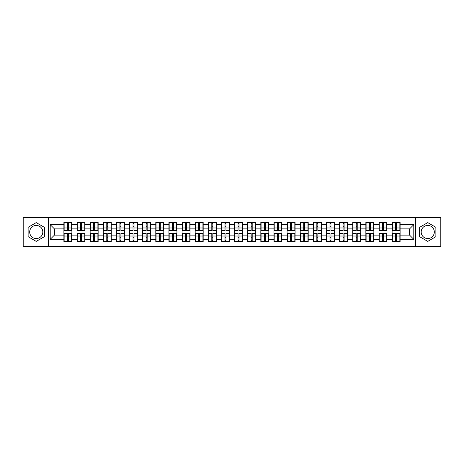 <?xml version="1.0" encoding="UTF-8"?>
<svg xmlns="http://www.w3.org/2000/svg" width="464" height="464" viewBox="0 0 464 464"><rect width="100%" height="100%" fill="white"/><g stroke="black" fill="none" stroke-linecap="round" stroke-linejoin="round"><path stroke-width="0.7" d="M427.756 225.434A6.566 6.566 0 0 0 421.19 232A6.566 6.566 0 0 0 427.756 238.566A6.566 6.566 0 0 0 434.321 232A6.566 6.566 0 0 0 427.756 225.434M36.244 238.566A6.566 6.566 0 0 1 29.679 232A6.566 6.566 0 0 1 36.244 225.434A6.566 6.566 0 0 1 42.81 232A6.566 6.566 0 0 1 36.244 238.566M415.721 246.436L440.8 246.436L440.8 217.564L415.721 217.564L415.721 246.436L48.279 246.436L48.279 217.564L23.2 217.564L23.2 246.436L48.279 246.436M415.721 217.564L48.279 217.564M409.579 235.115L409.579 228.885L400.107 228.885L400.107 235.115L409.579 235.115L413.784 239.32L413.784 224.68L400.107 224.68L400.107 222.488L392.115 222.488L392.115 228.885L386.982 228.885L386.982 235.115L392.115 235.115L392.115 228.885M413.784 239.32L400.107 239.32L400.107 241.512L392.115 241.512L392.115 239.32L386.982 239.32L386.982 241.512L378.984 241.512L378.984 239.32L373.851 239.32L373.851 241.512L365.858 241.512L365.858 239.32L360.719 239.32L360.719 241.512L352.727 241.512L352.727 239.32L347.594 239.32L347.594 241.512L339.596 241.512L339.596 239.32L334.463 239.32L334.463 241.512L326.47 241.512L326.47 239.32L321.337 239.32L321.337 241.512L313.339 241.512L313.339 239.32L308.206 239.32L308.206 241.512L300.214 241.512L300.214 239.32L295.075 239.32L295.075 241.512L287.083 241.512L287.083 239.32L281.95 239.32L281.95 241.512L273.951 241.512L273.951 239.32L268.818 239.32L268.818 241.512L260.826 241.512L260.826 239.32L255.693 239.32L255.693 241.512L247.695 241.512L247.695 239.32L242.562 239.32L242.562 241.512L234.569 241.512L234.569 239.32L229.431 239.32L229.431 241.512L221.438 241.512L221.438 239.32L216.305 239.32L216.305 241.512L208.307 241.512L208.307 239.32L203.174 239.32L203.174 241.512L195.182 241.512L195.182 239.32L190.049 239.32L190.049 241.512L182.05 241.512L182.05 239.32L176.917 239.32L176.917 241.512L168.925 241.512L168.925 239.32L163.786 239.32L163.786 241.512L155.794 241.512L155.794 239.32L150.661 239.32L150.661 241.512L142.663 241.512L142.663 239.32L137.53 239.32L137.53 241.512L129.537 241.512L129.537 239.32L124.404 239.32L124.404 241.512L116.406 241.512L116.406 239.32L111.273 239.32L111.273 241.512L103.281 241.512L103.281 239.32L98.142 239.32L98.142 241.512L90.149 241.512L90.149 239.32L85.016 239.32L85.016 241.512L77.018 241.512L77.018 239.32L71.885 239.32L71.885 241.512L63.893 241.512L63.893 239.32L50.216 239.32L50.216 224.68L63.893 224.68L63.893 228.885L54.421 228.885L54.421 235.115L63.893 235.115L63.893 228.885M392.115 224.68L386.982 224.68L386.982 222.488L378.984 222.488L378.984 224.68L373.851 224.68L373.851 222.488L365.858 222.488L365.858 224.68L360.719 224.68L360.719 222.488L352.727 222.488L352.727 224.68L347.594 224.68L347.594 222.488L339.596 222.488L339.596 224.68L334.463 224.68L334.463 222.488L326.47 222.488L326.47 224.68L321.337 224.68L321.337 222.488L313.339 222.488L313.339 224.68L308.206 224.68L308.206 222.488L300.214 222.488L300.214 224.68L295.075 224.68L295.075 222.488L287.083 222.488L287.083 224.68L281.95 224.68L281.95 222.488L273.951 222.488L273.951 224.68L268.818 224.68L268.818 222.488L260.826 222.488L260.826 224.68L255.693 224.68L255.693 222.488L247.695 222.488L247.695 224.68L242.562 224.68L242.562 222.488L234.569 222.488L234.569 224.68L229.431 224.68L229.431 222.488L221.438 222.488L221.438 224.68L216.305 224.68L216.305 222.488L208.307 222.488L208.307 224.68L203.174 224.68L203.174 222.488L195.182 222.488L195.182 224.68L190.049 224.68L190.049 222.488L182.05 222.488L182.05 224.68L176.917 224.68L176.917 222.488L168.925 222.488L168.925 224.68L163.786 224.68L163.786 222.488L155.794 222.488L155.794 224.68L150.661 224.68L150.661 222.488L142.663 222.488L142.663 224.68L137.53 224.68L137.53 222.488L129.537 222.488L129.537 224.68L124.404 224.68L124.404 222.488L116.406 222.488L116.406 224.68L111.273 224.68L111.273 222.488L103.281 222.488L103.281 224.68L98.142 224.68L98.142 222.488L90.149 222.488L90.149 224.68L85.016 224.68L85.016 222.488L77.018 222.488L77.018 224.68L71.885 224.68L71.885 222.488L63.893 222.488L63.893 224.68M392.115 235.115L392.115 239.32M386.982 235.115L386.982 239.32M386.982 224.68L386.982 228.885M373.851 235.115L378.984 235.115L378.984 228.885L373.851 228.885L373.851 239.32M378.984 235.115L378.984 239.32M378.984 224.68L378.984 228.885M373.851 224.68L373.851 228.885M360.719 235.115L365.858 235.115L365.858 228.885L360.719 228.885L360.719 239.32M365.858 235.115L365.858 239.32M365.858 224.68L365.858 228.885M360.719 224.68L360.719 228.885M347.594 235.115L352.727 235.115L352.727 228.885L347.594 228.885L347.594 239.32M352.727 235.115L352.727 239.32M352.727 224.68L352.727 228.885M347.594 224.68L347.594 228.885M334.463 235.115L339.596 235.115L339.596 228.885L334.463 228.885L334.463 239.32M339.596 235.115L339.596 239.32M339.596 224.68L339.596 228.885M334.463 224.68L334.463 228.885M321.337 235.115L326.47 235.115L326.47 228.885L321.337 228.885L321.337 239.32M326.47 235.115L326.47 239.32M326.47 224.68L326.47 228.885M321.337 224.68L321.337 228.885M308.206 235.115L313.339 235.115L313.339 228.885L308.206 228.885L308.206 239.32M313.339 235.115L313.339 239.32M313.339 224.68L313.339 228.885M308.206 224.68L308.206 228.885M295.075 235.115L300.214 235.115L300.214 228.885L295.075 228.885L295.075 239.32M300.214 235.115L300.214 239.32M300.214 224.68L300.214 228.885M295.075 224.68L295.075 228.885M281.95 235.115L287.083 235.115L287.083 228.885L281.95 228.885L281.95 239.32M287.083 235.115L287.083 239.32M287.083 224.68L287.083 228.885M281.95 224.68L281.95 228.885M268.818 235.115L273.951 235.115L273.951 228.885L268.818 228.885L268.818 239.32M273.951 235.115L273.951 239.32M273.951 224.68L273.951 228.885M268.818 224.68L268.818 228.885M255.693 235.115L260.826 235.115L260.826 228.885L255.693 228.885L255.693 239.32M260.826 235.115L260.826 239.32M260.826 224.68L260.826 228.885M255.693 224.68L255.693 228.885M242.562 235.115L247.695 235.115L247.695 228.885L242.562 228.885L242.562 239.32M247.695 235.115L247.695 239.32M247.695 224.68L247.695 228.885M242.562 224.68L242.562 228.885M229.431 235.115L234.569 235.115L234.569 228.885L229.431 228.885L229.431 239.32M234.569 235.115L234.569 239.32M234.569 224.68L234.569 228.885M229.431 224.68L229.431 228.885M216.305 235.115L221.438 235.115L221.438 228.885L216.305 228.885L216.305 239.32M221.438 235.115L221.438 239.32M221.438 224.68L221.438 228.885M216.305 224.68L216.305 228.885M203.174 235.115L208.307 235.115L208.307 228.885L203.174 228.885L203.174 239.32M208.307 235.115L208.307 239.32M208.307 224.68L208.307 228.885M203.174 224.68L203.174 228.885M190.049 235.115L195.182 235.115L195.182 228.885L190.049 228.885L190.049 239.32M195.182 235.115L195.182 239.32M195.182 224.68L195.182 228.885M190.049 224.68L190.049 228.885M176.917 235.115L182.05 235.115L182.05 228.885L176.917 228.885L176.917 239.32M182.05 235.115L182.05 239.32M182.05 224.68L182.05 228.885M176.917 224.68L176.917 228.885M163.786 235.115L168.925 235.115L168.925 228.885L163.786 228.885L163.786 239.32M168.925 235.115L168.925 239.32M168.925 224.68L168.925 228.885M163.786 224.68L163.786 228.885M150.661 235.115L155.794 235.115L155.794 228.885L150.661 228.885L150.661 239.32M155.794 235.115L155.794 239.32M155.794 224.68L155.794 228.885M150.661 224.68L150.661 228.885M137.53 235.115L142.663 235.115L142.663 228.885L137.53 228.885L137.53 239.32M142.663 235.115L142.663 239.32M142.663 224.68L142.663 228.885M137.53 224.68L137.53 228.885M124.404 235.115L129.537 235.115L129.537 228.885L124.404 228.885L124.404 239.32M129.537 235.115L129.537 239.32M129.537 224.68L129.537 228.885M124.404 224.68L124.404 228.885M111.273 235.115L116.406 235.115L116.406 228.885L111.273 228.885L111.273 239.32M116.406 235.115L116.406 239.32M116.406 224.68L116.406 228.885M111.273 224.68L111.273 228.885M98.142 235.115L103.281 235.115L103.281 228.885L98.142 228.885L98.142 239.32M103.281 235.115L103.281 239.32M103.281 224.68L103.281 228.885M98.142 224.68L98.142 228.885M85.016 235.115L90.149 235.115L90.149 228.885L85.016 228.885L85.016 239.32M90.149 235.115L90.149 239.32M90.149 224.68L90.149 228.885M85.016 224.68L85.016 228.885M71.885 235.115L77.018 235.115L77.018 228.885L71.885 228.885L71.885 239.32M77.018 235.115L77.018 239.32M77.018 224.68L77.018 228.885M71.885 224.68L71.885 228.885M63.893 235.115L63.893 239.32M54.421 235.115L50.216 239.32M50.216 224.68L54.421 228.885M400.107 235.115L400.107 239.32M400.107 224.68L400.107 228.885M413.784 224.68L409.579 228.885M36.244 222.621L28.124 227.314L28.124 236.686L36.244 241.379L44.364 236.686L44.364 227.314L36.244 222.621M419.636 236.686L427.756 241.379L435.876 236.686L435.876 227.314L427.756 222.621L419.636 227.314L419.636 236.686M71.636 222.488L71.636 230.567L68.394 230.567L68.394 222.488M67.384 222.488L67.384 230.567L64.142 230.567L64.142 222.488M67.384 223.584L68.394 223.584M68.394 226.699L67.384 226.699M64.142 241.512L64.142 233.433L67.384 233.433L67.384 241.512M68.394 241.512L68.394 233.433L71.636 233.433L71.636 241.512M68.394 240.416L67.384 240.416M67.384 237.301L68.394 237.301M84.761 222.488L84.761 230.567L81.525 230.567L81.525 222.488M80.51 222.488L80.51 230.567L77.273 230.567L77.273 222.488M80.51 223.584L81.525 223.584M81.525 226.699L80.51 226.699M97.892 222.488L97.892 230.567L94.65 230.567L94.65 222.488M93.641 222.488L93.641 230.567L90.399 230.567L90.399 222.488M93.641 223.584L94.65 223.584M94.65 226.699L93.641 226.699M111.018 222.488L111.018 230.567L107.781 230.567L107.781 222.488M106.772 222.488L106.772 230.567L103.53 230.567L103.53 222.488M106.772 223.584L107.781 223.584M107.781 226.699L106.772 226.699M124.149 222.488L124.149 230.567L120.907 230.567L120.907 222.488M119.898 222.488L119.898 230.567L116.661 230.567L116.661 222.488M119.898 223.584L120.907 223.584M120.907 226.699L119.898 226.699M137.28 222.488L137.28 230.567L134.038 230.567L134.038 222.488M133.029 222.488L133.029 230.567L129.787 230.567L129.787 222.488M133.029 223.584L134.038 223.584M134.038 226.699L133.029 226.699M77.273 241.512L77.273 233.433L80.51 233.433L80.51 241.512M81.525 241.512L81.525 233.433L84.761 233.433L84.761 241.512M81.525 240.416L80.51 240.416M80.51 237.301L81.525 237.301M90.399 241.512L90.399 233.433L93.641 233.433L93.641 241.512M94.65 241.512L94.65 233.433L97.892 233.433L97.892 241.512M94.65 240.416L93.641 240.416M93.641 237.301L94.65 237.301M103.53 241.512L103.53 233.433L106.772 233.433L106.772 241.512M107.781 241.512L107.781 233.433L111.018 233.433L111.018 241.512M107.781 240.416L106.772 240.416M106.772 237.301L107.781 237.301M116.661 241.512L116.661 233.433L119.898 233.433L119.898 241.512M120.907 241.512L120.907 233.433L124.149 233.433L124.149 241.512M120.907 240.416L119.898 240.416M119.898 237.301L120.907 237.301M129.787 241.512L129.787 233.433L133.029 233.433L133.029 241.512M134.038 241.512L134.038 233.433L137.28 233.433L137.28 241.512M134.038 240.416L133.029 240.416M133.029 237.301L134.038 237.301M150.406 222.488L150.406 230.567L147.169 230.567L147.169 222.488M146.16 222.488L146.16 230.567L142.918 230.567L142.918 222.488M146.16 223.584L147.169 223.584M147.169 226.699L146.16 226.699M142.918 241.512L142.918 233.433L146.16 233.433L146.16 241.512M147.169 241.512L147.169 233.433L150.406 233.433L150.406 241.512M147.169 240.416L146.16 240.416M146.16 237.301L147.169 237.301M163.537 222.488L163.537 230.567L160.295 230.567L160.295 222.488M159.285 222.488L159.285 230.567L156.043 230.567L156.043 222.488M159.285 223.584L160.295 223.584M160.295 226.699L159.285 226.699M156.043 241.512L156.043 233.433L159.285 233.433L159.285 241.512M160.295 241.512L160.295 233.433L163.537 233.433L163.537 241.512M160.295 240.416L159.285 240.416M159.285 237.301L160.295 237.301M176.662 222.488L176.662 230.567L173.426 230.567L173.426 222.488M172.417 222.488L172.417 230.567L169.174 230.567L169.174 222.488M172.417 223.584L173.426 223.584M173.426 226.699L172.417 226.699M169.174 241.512L169.174 233.433L172.417 233.433L172.417 241.512M173.426 241.512L173.426 233.433L176.662 233.433L176.662 241.512M173.426 240.416L172.417 240.416M172.417 237.301L173.426 237.301M189.793 222.488L189.793 230.567L186.551 230.567L186.551 222.488M185.542 222.488L185.542 230.567L182.306 230.567L182.306 222.488M185.542 223.584L186.551 223.584M186.551 226.699L185.542 226.699M182.306 241.512L182.306 233.433L185.542 233.433L185.542 241.512M186.551 241.512L186.551 233.433L189.793 233.433L189.793 241.512M186.551 240.416L185.542 240.416M185.542 237.301L186.551 237.301M202.925 222.488L202.925 230.567L199.682 230.567L199.682 222.488M198.673 222.488L198.673 230.567L195.431 230.567L195.431 222.488M198.673 223.584L199.682 223.584M199.682 226.699L198.673 226.699M195.431 241.512L195.431 233.433L198.673 233.433L198.673 241.512M199.682 241.512L199.682 233.433L202.925 233.433L202.925 241.512M199.682 240.416L198.673 240.416M198.673 237.301L199.682 237.301M216.05 222.488L216.05 230.567L212.814 230.567L212.814 222.488M211.804 222.488L211.804 230.567L208.562 230.567L208.562 222.488M211.804 223.584L212.814 223.584M212.814 226.699L211.804 226.699M208.562 241.512L208.562 233.433L211.804 233.433L211.804 241.512M212.814 241.512L212.814 233.433L216.05 233.433L216.05 241.512M212.814 240.416L211.804 240.416M211.804 237.301L212.814 237.301M229.181 222.488L229.181 230.567L225.939 230.567L225.939 222.488M224.93 222.488L224.93 230.567L221.688 230.567L221.688 222.488M224.93 223.584L225.939 223.584M225.939 226.699L224.93 226.699M221.688 241.512L221.688 233.433L224.93 233.433L224.93 241.512M225.939 241.512L225.939 233.433L229.181 233.433L229.181 241.512M225.939 240.416L224.93 240.416M224.93 237.301L225.939 237.301M242.312 222.488L242.312 230.567L239.07 230.567L239.07 222.488M238.061 222.488L238.061 230.567L234.819 230.567L234.819 222.488M238.061 223.584L239.07 223.584M239.07 226.699L238.061 226.699M234.819 241.512L234.819 233.433L238.061 233.433L238.061 241.512M239.07 241.512L239.07 233.433L242.312 233.433L242.312 241.512M239.07 240.416L238.061 240.416M238.061 237.301L239.07 237.301M255.438 222.488L255.438 230.567L252.196 230.567L252.196 222.488M251.186 222.488L251.186 230.567L247.95 230.567L247.95 222.488M251.186 223.584L252.196 223.584M252.196 226.699L251.186 226.699M247.95 241.512L247.95 233.433L251.186 233.433L251.186 241.512M252.196 241.512L252.196 233.433L255.438 233.433L255.438 241.512M252.196 240.416L251.186 240.416M251.186 237.301L252.196 237.301M268.569 222.488L268.569 230.567L265.327 230.567L265.327 222.488M264.318 222.488L264.318 230.567L261.075 230.567L261.075 222.488M264.318 223.584L265.327 223.584M265.327 226.699L264.318 226.699M261.075 241.512L261.075 233.433L264.318 233.433L264.318 241.512M265.327 241.512L265.327 233.433L268.569 233.433L268.569 241.512M265.327 240.416L264.318 240.416M264.318 237.301L265.327 237.301M281.694 222.488L281.694 230.567L278.458 230.567L278.458 222.488M277.449 222.488L277.449 230.567L274.207 230.567L274.207 222.488M277.449 223.584L278.458 223.584M278.458 226.699L277.449 226.699M274.207 241.512L274.207 233.433L277.449 233.433L277.449 241.512M278.458 241.512L278.458 233.433L281.694 233.433L281.694 241.512M278.458 240.416L277.449 240.416M277.449 237.301L278.458 237.301M294.826 222.488L294.826 230.567L291.583 230.567L291.583 222.488M290.574 222.488L290.574 230.567L287.338 230.567L287.338 222.488M290.574 223.584L291.583 223.584M291.583 226.699L290.574 226.699M287.338 241.512L287.338 233.433L290.574 233.433L290.574 241.512M291.583 241.512L291.583 233.433L294.826 233.433L294.826 241.512M291.583 240.416L290.574 240.416M290.574 237.301L291.583 237.301M307.957 222.488L307.957 230.567L304.715 230.567L304.715 222.488M303.705 222.488L303.705 230.567L300.463 230.567L300.463 222.488M303.705 223.584L304.715 223.584M304.715 226.699L303.705 226.699M300.463 241.512L300.463 233.433L303.705 233.433L303.705 241.512M304.715 241.512L304.715 233.433L307.957 233.433L307.957 241.512M304.715 240.416L303.705 240.416M303.705 237.301L304.715 237.301M321.082 222.488L321.082 230.567L317.84 230.567L317.84 222.488M316.831 222.488L316.831 230.567L313.594 230.567L313.594 222.488M316.831 223.584L317.84 223.584M317.84 226.699L316.831 226.699M313.594 241.512L313.594 233.433L316.831 233.433L316.831 241.512M317.84 241.512L317.84 233.433L321.082 233.433L321.082 241.512M317.84 240.416L316.831 240.416M316.831 237.301L317.84 237.301M334.213 222.488L334.213 230.567L330.971 230.567L330.971 222.488M329.962 222.488L329.962 230.567L326.72 230.567L326.72 222.488M329.962 223.584L330.971 223.584M330.971 226.699L329.962 226.699M326.72 241.512L326.72 233.433L329.962 233.433L329.962 241.512M330.971 241.512L330.971 233.433L334.213 233.433L334.213 241.512M330.971 240.416L329.962 240.416M329.962 237.301L330.971 237.301M347.339 222.488L347.339 230.567L344.102 230.567L344.102 222.488M343.093 222.488L343.093 230.567L339.851 230.567L339.851 222.488M343.093 223.584L344.102 223.584M344.102 226.699L343.093 226.699M339.851 241.512L339.851 233.433L343.093 233.433L343.093 241.512M344.102 241.512L344.102 233.433L347.339 233.433L347.339 241.512M344.102 240.416L343.093 240.416M343.093 237.301L344.102 237.301M360.47 222.488L360.47 230.567L357.228 230.567L357.228 222.488M356.219 222.488L356.219 230.567L352.982 230.567L352.982 222.488M356.219 223.584L357.228 223.584M357.228 226.699L356.219 226.699M352.982 241.512L352.982 233.433L356.219 233.433L356.219 241.512M357.228 241.512L357.228 233.433L360.47 233.433L360.47 241.512M357.228 240.416L356.219 240.416M356.219 237.301L357.228 237.301M373.601 222.488L373.601 230.567L370.359 230.567L370.359 222.488M369.35 222.488L369.35 230.567L366.108 230.567L366.108 222.488M369.35 223.584L370.359 223.584M370.359 226.699L369.35 226.699M366.108 241.512L366.108 233.433L369.35 233.433L369.35 241.512M370.359 241.512L370.359 233.433L373.601 233.433L373.601 241.512M370.359 240.416L369.35 240.416M369.35 237.301L370.359 237.301M386.727 222.488L386.727 230.567L383.49 230.567L383.49 222.488M382.475 222.488L382.475 230.567L379.239 230.567L379.239 222.488M382.475 223.584L383.49 223.584M383.49 226.699L382.475 226.699M379.239 241.512L379.239 233.433L382.475 233.433L382.475 241.512M383.49 241.512L383.49 233.433L386.727 233.433L386.727 241.512M383.49 240.416L382.475 240.416M382.475 237.301L383.49 237.301M399.858 222.488L399.858 230.567L396.616 230.567L396.616 222.488M395.606 222.488L395.606 230.567L392.364 230.567L392.364 222.488M395.606 223.584L396.616 223.584M396.616 226.699L395.606 226.699M392.364 241.512L392.364 233.433L395.606 233.433L395.606 241.512M396.616 241.512L396.616 233.433L399.858 233.433L399.858 241.512M396.616 240.416L395.606 240.416M395.606 237.301L396.616 237.301M67.384 227.975L64.142 227.975M67.384 230.463L64.142 230.463M71.636 227.975L68.394 227.975M71.636 230.463L68.394 230.463M68.394 236.025L71.636 236.025M68.394 233.537L71.636 233.537M64.142 236.025L67.384 236.025M64.142 233.537L67.384 233.537M80.51 227.975L77.273 227.975M80.51 230.463L77.273 230.463M84.761 227.975L81.525 227.975M84.761 230.463L81.525 230.463M93.641 227.975L90.399 227.975M93.641 230.463L90.399 230.463M97.892 227.975L94.65 227.975M97.892 230.463L94.65 230.463M106.772 227.975L103.53 227.975M106.772 230.463L103.53 230.463M111.018 227.975L107.781 227.975M111.018 230.463L107.781 230.463M119.898 227.975L116.661 227.975M119.898 230.463L116.661 230.463M124.149 227.975L120.907 227.975M124.149 230.463L120.907 230.463M133.029 227.975L129.787 227.975M133.029 230.463L129.787 230.463M137.28 227.975L134.038 227.975M137.28 230.463L134.038 230.463M81.525 236.025L84.761 236.025M81.525 233.537L84.761 233.537M77.273 236.025L80.51 236.025M77.273 233.537L80.51 233.537M94.65 236.025L97.892 236.025M94.65 233.537L97.892 233.537M90.399 236.025L93.641 236.025M90.399 233.537L93.641 233.537M107.781 236.025L111.018 236.025M107.781 233.537L111.018 233.537M103.53 236.025L106.772 236.025M103.53 233.537L106.772 233.537M120.907 236.025L124.149 236.025M120.907 233.537L124.149 233.537M116.661 236.025L119.898 236.025M116.661 233.537L119.898 233.537M134.038 236.025L137.28 236.025M134.038 233.537L137.28 233.537M129.787 236.025L133.029 236.025M129.787 233.537L133.029 233.537M146.16 227.975L142.918 227.975M146.16 230.463L142.918 230.463M150.406 227.975L147.169 227.975M150.406 230.463L147.169 230.463M147.169 236.025L150.406 236.025M147.169 233.537L150.406 233.537M142.918 236.025L146.16 236.025M142.918 233.537L146.16 233.537M159.285 227.975L156.043 227.975M159.285 230.463L156.043 230.463M163.537 227.975L160.295 227.975M163.537 230.463L160.295 230.463M160.295 236.025L163.537 236.025M160.295 233.537L163.537 233.537M156.043 236.025L159.285 236.025M156.043 233.537L159.285 233.537M172.417 227.975L169.174 227.975M172.417 230.463L169.174 230.463M176.662 227.975L173.426 227.975M176.662 230.463L173.426 230.463M173.426 236.025L176.662 236.025M173.426 233.537L176.662 233.537M169.174 236.025L172.417 236.025M169.174 233.537L172.417 233.537M185.542 227.975L182.306 227.975M185.542 230.463L182.306 230.463M189.793 227.975L186.551 227.975M189.793 230.463L186.551 230.463M186.551 236.025L189.793 236.025M186.551 233.537L189.793 233.537M182.306 236.025L185.542 236.025M182.306 233.537L185.542 233.537M198.673 227.975L195.431 227.975M198.673 230.463L195.431 230.463M202.925 227.975L199.682 227.975M202.925 230.463L199.682 230.463M199.682 236.025L202.925 236.025M199.682 233.537L202.925 233.537M195.431 236.025L198.673 236.025M195.431 233.537L198.673 233.537M211.804 227.975L208.562 227.975M211.804 230.463L208.562 230.463M216.05 227.975L212.814 227.975M216.05 230.463L212.814 230.463M212.814 236.025L216.05 236.025M212.814 233.537L216.05 233.537M208.562 236.025L211.804 236.025M208.562 233.537L211.804 233.537M224.93 227.975L221.688 227.975M224.93 230.463L221.688 230.463M229.181 227.975L225.939 227.975M229.181 230.463L225.939 230.463M225.939 236.025L229.181 236.025M225.939 233.537L229.181 233.537M221.688 236.025L224.93 236.025M221.688 233.537L224.93 233.537M238.061 227.975L234.819 227.975M238.061 230.463L234.819 230.463M242.312 227.975L239.07 227.975M242.312 230.463L239.07 230.463M239.07 236.025L242.312 236.025M239.07 233.537L242.312 233.537M234.819 236.025L238.061 236.025M234.819 233.537L238.061 233.537M251.186 227.975L247.95 227.975M251.186 230.463L247.95 230.463M255.438 227.975L252.196 227.975M255.438 230.463L252.196 230.463M252.196 236.025L255.438 236.025M252.196 233.537L255.438 233.537M247.95 236.025L251.186 236.025M247.95 233.537L251.186 233.537M264.318 227.975L261.075 227.975M264.318 230.463L261.075 230.463M268.569 227.975L265.327 227.975M268.569 230.463L265.327 230.463M265.327 236.025L268.569 236.025M265.327 233.537L268.569 233.537M261.075 236.025L264.318 236.025M261.075 233.537L264.318 233.537M277.449 227.975L274.207 227.975M277.449 230.463L274.207 230.463M281.694 227.975L278.458 227.975M281.694 230.463L278.458 230.463M278.458 236.025L281.694 236.025M278.458 233.537L281.694 233.537M274.207 236.025L277.449 236.025M274.207 233.537L277.449 233.537M290.574 227.975L287.338 227.975M290.574 230.463L287.338 230.463M294.826 227.975L291.583 227.975M294.826 230.463L291.583 230.463M291.583 236.025L294.826 236.025M291.583 233.537L294.826 233.537M287.338 236.025L290.574 236.025M287.338 233.537L290.574 233.537M303.705 227.975L300.463 227.975M303.705 230.463L300.463 230.463M307.957 227.975L304.715 227.975M307.957 230.463L304.715 230.463M304.715 236.025L307.957 236.025M304.715 233.537L307.957 233.537M300.463 236.025L303.705 236.025M300.463 233.537L303.705 233.537M316.831 227.975L313.594 227.975M316.831 230.463L313.594 230.463M321.082 227.975L317.84 227.975M321.082 230.463L317.84 230.463M317.84 236.025L321.082 236.025M317.84 233.537L321.082 233.537M313.594 236.025L316.831 236.025M313.594 233.537L316.831 233.537M329.962 227.975L326.72 227.975M329.962 230.463L326.72 230.463M334.213 227.975L330.971 227.975M334.213 230.463L330.971 230.463M330.971 236.025L334.213 236.025M330.971 233.537L334.213 233.537M326.72 236.025L329.962 236.025M326.72 233.537L329.962 233.537M343.093 227.975L339.851 227.975M343.093 230.463L339.851 230.463M347.339 227.975L344.102 227.975M347.339 230.463L344.102 230.463M344.102 236.025L347.339 236.025M344.102 233.537L347.339 233.537M339.851 236.025L343.093 236.025M339.851 233.537L343.093 233.537M356.219 227.975L352.982 227.975M356.219 230.463L352.982 230.463M360.47 227.975L357.228 227.975M360.47 230.463L357.228 230.463M357.228 236.025L360.47 236.025M357.228 233.537L360.47 233.537M352.982 236.025L356.219 236.025M352.982 233.537L356.219 233.537M369.35 227.975L366.108 227.975M369.35 230.463L366.108 230.463M373.601 227.975L370.359 227.975M373.601 230.463L370.359 230.463M370.359 236.025L373.601 236.025M370.359 233.537L373.601 233.537M366.108 236.025L369.35 236.025M366.108 233.537L369.35 233.537M382.475 227.975L379.239 227.975M382.475 230.463L379.239 230.463M386.727 227.975L383.49 227.975M386.727 230.463L383.49 230.463M383.49 236.025L386.727 236.025M383.49 233.537L386.727 233.537M379.239 236.025L382.475 236.025M379.239 233.537L382.475 233.537M395.606 227.975L392.364 227.975M395.606 230.463L392.364 230.463M399.858 227.975L396.616 227.975M399.858 230.463L396.616 230.463M396.616 236.025L399.858 236.025M396.616 233.537L399.858 233.537M392.364 236.025L395.606 236.025M392.364 233.537L395.606 233.537"/></g></svg>
